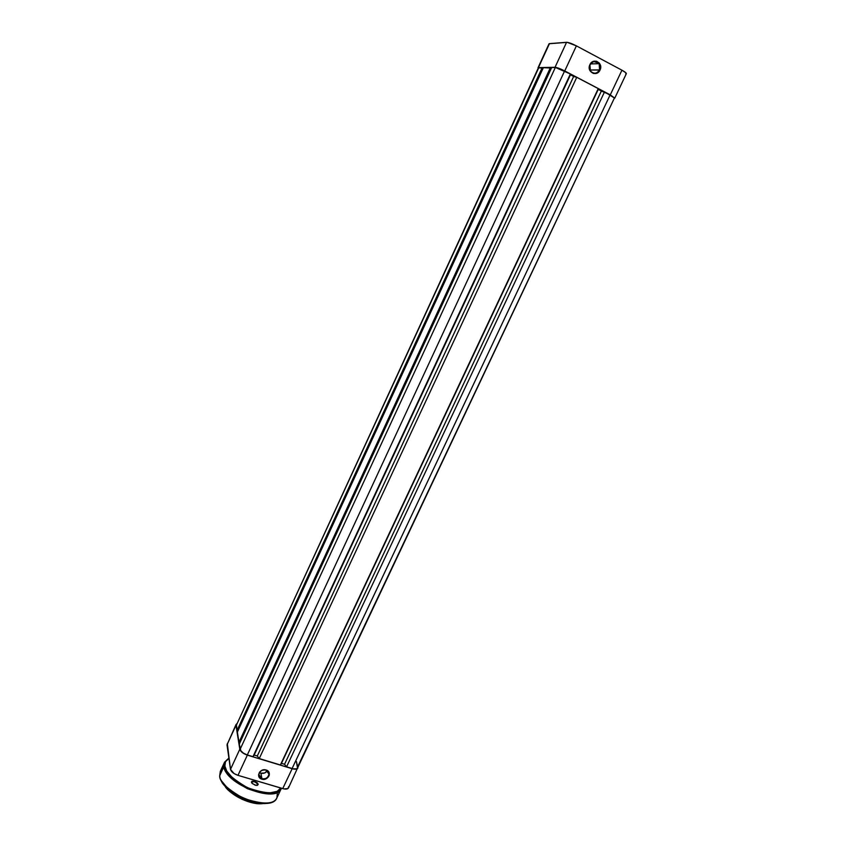 <?xml version="1.0" encoding="UTF-8"?>
<svg xmlns="http://www.w3.org/2000/svg" width="846" height="846" viewBox="0 0 846 846"><rect width="100%" height="100%" fill="white"/><g stroke="black" fill="none" stroke-linecap="round" stroke-linejoin="round"><path stroke-width="1.27" d="M590.085 64.856C586.659 71.593 596.61 76.838 599.571 69.89L600.026 70.049C596.853 77.472 586.246 71.878 589.895 64.677L590.085 64.856C592.877 60.838 595.901 60.457 599.169 63.693L599.571 69.89C596.737 73.93 593.691 74.279 590.434 70.937L589.895 64.677L589.271 67.067L589.937 70.609L593.342 73.465L596.663 73.285L598.619 72.016L600.448 68.896L600.649 66.443L599.37 63.143L596.599 61.261L593.268 61.441L589.895 64.677C593.088 57.221 603.695 62.89 600.026 70.049L589.937 70.007L599.571 69.89C603.018 63.175 593.067 57.866 590.085 64.856M555.029 67.289L564.747 70.948L610.283 94.858L614.756 98.157L610.283 94.858L564.747 70.948L576.38 45.864L567.243 42.342L549.107 43.728L538.024 67.765L555.029 67.289L538.426 67.617L549.466 43.622L566.577 42.311L555.029 67.289C557.059 67.479 560.295 68.695 564.747 70.948L576.38 45.864L621.926 70.197L576.38 45.864C571.917 43.59 568.649 42.406 566.577 42.311L555.029 67.289M538.024 67.765L549.033 43.812M625.723 73.866L626.368 73.591L625.881 72.788L621.926 70.197L610.283 94.858L621.926 70.197C624.961 71.857 626.442 73.01 626.347 73.655L614.767 98.157M592.856 63.852L591.185 63.217M593.934 61.599L598.714 63.112L593.934 61.599M595.499 61.483L597.466 62.107M296.396 761.495L297.665 766.793L614.439 97.946L610.146 94.858L292.103 768.517C295 769.31 296.83 769.109 297.591 767.914L614.418 97.999L604.52 91.897L286.561 766.846L292.103 768.517L610.146 94.858L601.369 91.03L284.552 764.276L286.561 766.846L604.52 91.897L601.369 91.03L284.552 764.276L281.475 763.346L598.238 89.38L601.369 91.03L598.238 89.38L280.386 764.974L598.238 89.38L598.249 88.608L576.75 77.314L259.246 758.566L280.386 764.974L598.249 88.608L576.75 77.314L573.651 76.478L257.29 756.007L259.246 758.566L576.75 77.314L570.479 74.808L254.17 755.055L257.29 756.007L573.651 76.478L570.479 74.808L252.975 756.673L570.479 74.808L570.373 73.972L564.62 70.948L247.318 754.96L252.975 756.673L570.373 73.972L555.346 67.458L240.116 749.313C240.877 751.639 243.278 753.522 247.318 754.96L564.62 70.948L555.97 67.511L551.687 67.532L239.281 744.078L240.116 749.313L555.346 67.458L551.687 67.532L239.281 744.078L240.846 750.857L243.542 753.226L247.318 754.96L252.975 756.673L254.17 755.055L257.29 756.007L259.246 758.566L280.386 764.974L281.475 763.346L284.552 764.276L286.561 766.846L293.34 768.834L296.407 768.824L297.506 768.052L296.396 761.495M239.926 742.566L551.391 68.05L550.439 67.553L238.995 742.28L239.926 742.566L551.391 68.05L543.365 67.691L237.356 732.086L238.995 742.28L550.439 67.553L543.365 67.691L237.356 732.086L238.995 742.28L239.926 742.566M236.394 724.546L237.081 730.362L238.001 730.637L543.1 68.198L542.17 67.712L237.081 730.362L238.001 730.637L543.1 68.198L538.733 67.775L236.288 725.403L237.081 730.362L542.17 67.712L538.352 67.923L236.288 725.403L538.342 67.923M261.922 778.701C267.812 780.689 272.021 771.7 265.951 770.103L266.109 769.997C272.602 771.7 268.097 781.281 261.826 779.155L260.906 773.202C263.592 773.773 265.718 772.958 267.294 770.748L264.766 772.927L260.906 773.202L261.922 778.701L258.855 774.65C259.68 771.087 262.038 769.574 265.951 770.103L269.007 774.111C268.214 777.686 265.856 779.219 261.922 778.701L262.831 779.356L265.961 778.87L268.425 776.935L269.261 775.148L269.292 773.276L267.854 770.918L265.105 769.797L261.964 770.283L259.5 772.229L258.548 774.957L259.415 777.569L261.826 779.155C255.323 777.485 259.817 767.851 266.109 769.997L265.951 770.103C260.05 768.094 255.83 777.125 261.922 778.701M227.32 743.592L230.493 769.374L234.035 773.53L237.98 775.338L284.034 788.937L287.957 788.525L288.613 786.674M235.981 725.308L236.774 723.721L235.981 725.308L239.809 749.218L235.981 725.308L227.014 744.818L235.981 725.308M297.887 768.062C297.094 769.31 295.18 769.532 292.145 768.697L282.733 788.62L237.98 775.338L247.349 755.129L292.145 768.697L282.733 788.62C285.779 789.434 287.703 789.191 288.507 787.88L298.004 767.036L296.65 769.014L293.446 769.025L247.349 755.129L242.263 752.528L239.809 749.218L230.493 769.374L227.014 744.818L236.087 724.43M237.98 775.338L247.349 755.129C243.109 753.627 240.592 751.65 239.809 749.218L230.493 769.374C231.244 771.859 233.739 773.847 237.98 775.338M259.532 772.525L260.906 773.202L259.532 772.525M251.77 802.664L242.178 799.343L235.41 795.642L229.678 791.274L224.687 785.352C226.739 792.427 250.924 806.344 263.392 803.404L258.516 803.647M263.222 803.393C250.691 805.921 227.363 792.607 224.803 785.479C230.683 795.568 251.717 805.371 263.222 803.393M221.208 780.16C221.906 788.546 254.625 807.771 269.61 802.727M277.393 792.67L276.917 797.778C273.861 804.652 262.577 804.758 243.056 798.116C226.823 788.705 219.051 781.218 219.717 775.645L219.759 775.93M280.777 788.038C277.425 794.479 266.289 794.341 247.36 787.637C231.762 778.489 224.264 771.277 224.867 765.99L224 766.37C223.365 771.859 231.18 779.314 247.444 788.715C266.976 795.399 278.239 795.367 281.242 788.599C276.261 803.816 224.719 783.946 224 766.37L219.717 775.645C220.33 793.442 271.82 813.218 276.917 797.778C271.608 813.418 220.341 793.685 219.696 775.74L224 766.37L224.55 762.161L224 766.37L224.867 765.99L225.48 761.728L228.928 758.354C225.533 760.628 224.179 763.177 224.867 765.99L226.739 771.044L232.851 778.267L242.21 784.961L250.479 788.98L258.992 791.719L269.366 792.966L277.139 791.359L280.777 788.038M257.787 784.432C255.344 781.556 253.292 780.943 251.632 782.613L251.463 782.243C253.282 780.403 255.534 781.07 258.22 784.242L257.163 785.405L258.22 784.242L256.994 782.571L252.214 781.154L251.463 781.884L251.844 783.068L255.185 785.204L257.48 785.342L258.22 784.242L256.201 785.416L252.309 783.586L251.696 782.116C253.916 781.133 255.947 781.905 257.787 784.432M219.706 775.835L220.298 771.383L219.717 775.645L220.298 771.383L224.55 762.161L228.896 758.079M221.758 781.186L227.881 788.535L234.723 793.749L245.668 799.396L254.265 802.135M257.047 802.706L259.743 803.108M262.323 803.319L269.113 802.843M272.93 792.977L272.92 793.633M254.096 803.14L256.359 803.467M597.583 62.181L595.394 61.483M590.624 63.915L599.169 63.693M268.668 772.387L269.007 774.111M263.836 803.404C252.224 805.952 229.911 795.547 224.401 785.014M276.917 797.778L281.242 788.599"/></g></svg>
